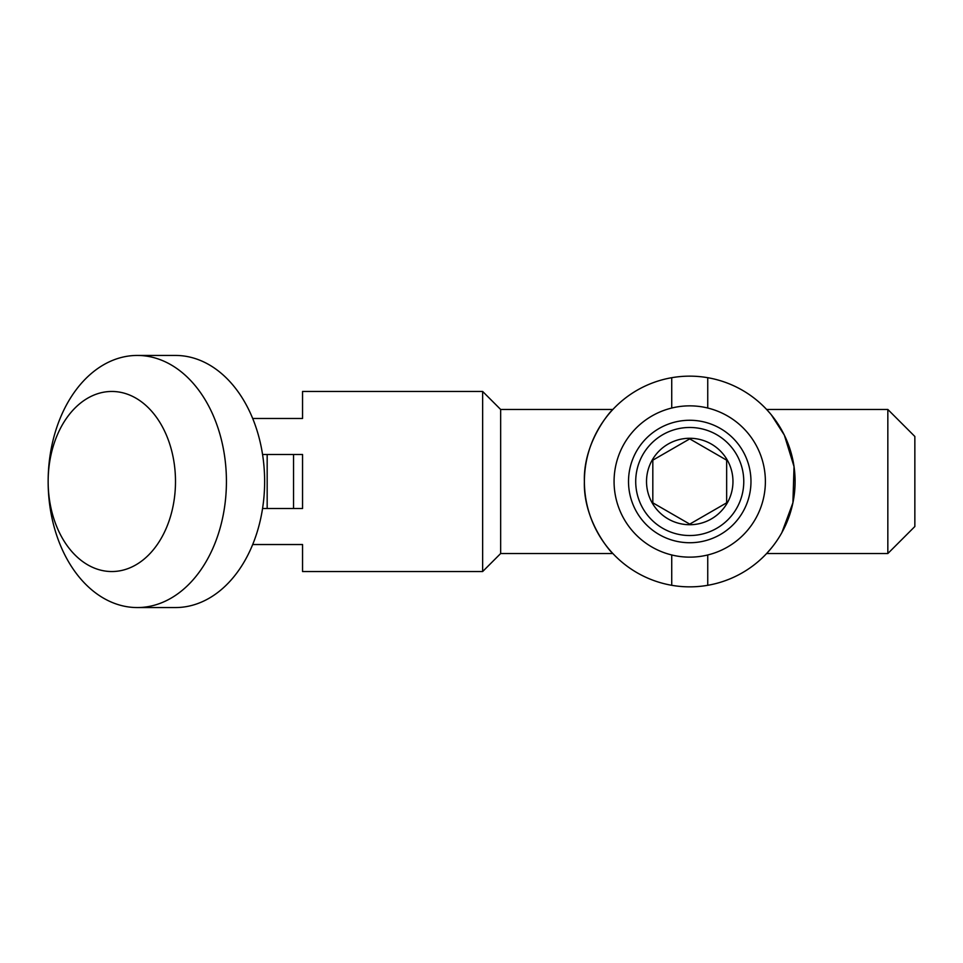 <?xml version="1.0" encoding="UTF-8"?>
<svg xmlns="http://www.w3.org/2000/svg" width="963" height="963" viewBox="0 0 963 963"><rect width="100%" height="100%" fill="white"/><g stroke="black" fill="none" stroke-linecap="round" stroke-linejoin="round"><path stroke-width="1.44" d="M500.652 553.532L500.652 409.468L482.644 391.459L482.644 571.541L500.652 553.532L612.865 553.532C611.842 553.364 583.157 521.838 584.385 481.584C583.109 441.186 611.854 409.624 612.865 409.468L500.652 409.468M252.691 544.528L302.551 544.528L302.551 571.541L482.644 571.541M252.691 418.472L302.551 418.472L302.551 391.459L482.644 391.459M262.562 454.488L302.551 454.488L302.551 508.512L262.562 508.512L267.172 508.512L267.172 454.488L262.562 454.488M887.838 409.468L914.85 436.48L914.85 526.52L887.838 553.532L887.838 409.468L766.62 409.468L770.039 413.308M887.838 553.532L766.62 553.532L771.58 547.839M137.288 607.557A126.057 89.138 90 0 1 48.15 481.5A90.041 63.666 -90 0 0 111.816 571.541A90.041 63.666 -90 0 0 175.495 481.5A90.041 63.666 -90 0 0 111.816 391.459A90.041 63.666 -90 0 0 48.15 481.5A126.057 89.138 90 0 1 137.288 355.443A126.057 89.138 90 0 1 226.425 481.5A126.057 89.138 90 0 1 137.288 607.557L175.495 607.557A126.057 89.138 -90 0 0 264.632 481.5A126.057 89.138 -90 0 0 175.495 355.443L137.288 355.443M771.387 414.921L784.327 435.095L794.03 466.561L792.91 502.806L781.872 532.599M671.729 554.965A75.632 75.632 0 0 0 765.38 481.5A75.632 75.632 0 0 0 671.729 408.035A75.632 75.632 0 0 0 671.729 554.965L671.729 585.299A105.352 105.352 0 0 0 795.089 481.5A105.352 105.352 0 0 0 671.729 377.701A105.352 105.352 0 0 0 671.729 585.299M689.737 420.265A61.235 61.235 0 0 0 628.514 481.5A61.235 61.235 0 0 0 689.737 542.735A61.235 61.235 0 0 0 750.971 481.5A61.235 61.235 0 0 0 689.737 420.265M707.745 408.035L707.745 377.701M707.745 554.965L707.745 585.299M671.729 408.035L671.729 377.701M689.737 535.524A54.024 54.024 0 0 0 743.773 481.5A54.024 54.024 0 0 0 689.737 427.476A54.024 54.024 0 0 0 635.712 481.5A54.024 54.024 0 0 0 689.737 535.524M652.818 460.182L652.818 502.818L689.737 524.125L726.656 502.818L726.656 460.182L689.737 438.875L652.818 460.182M689.737 524.727A43.227 43.227 0 0 0 732.963 481.5A43.227 43.227 0 0 0 689.737 438.273A43.227 43.227 0 0 0 646.522 481.5A43.227 43.227 0 0 0 689.737 524.727M293.546 454.488L293.546 508.512"/></g></svg>
